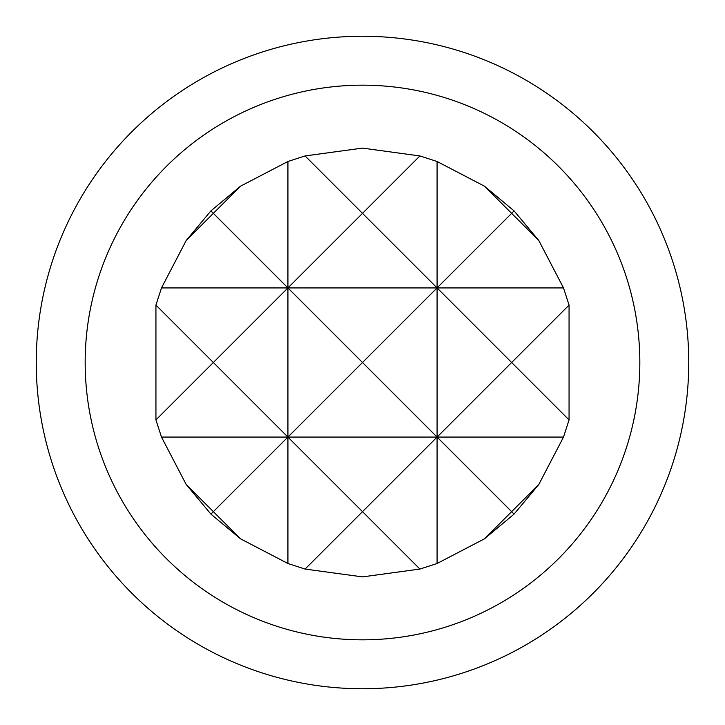 <?xml version="1.0" encoding="UTF-8"?>
<svg xmlns="http://www.w3.org/2000/svg" width="725" height="725" viewBox="0 0 725 725"><rect width="100%" height="100%" fill="white"/><g stroke="black" fill="none" stroke-linecap="round" stroke-linejoin="round"><path stroke-width="1.09" d="M362.5 639.831A277.331 277.331 0 0 1 85.169 362.5A277.331 277.331 0 0 1 362.5 85.169A277.331 277.331 0 0 1 639.831 362.5A277.331 277.331 0 0 1 362.5 639.831M362.5 688.75A326.25 326.25 0 0 0 688.75 362.5A326.25 326.25 0 0 0 362.5 36.25A326.25 326.25 0 0 0 36.25 362.5A326.25 326.25 0 0 0 362.5 688.75M419.92 155.938L362.5 148.108L305.08 155.938L287.925 161.494L240.537 186.18L210.903 210.903L186.18 240.537L161.494 287.925L155.938 305.08L155.938 419.92L213.358 362.5L287.925 437.075L362.5 362.5L437.075 437.075L511.642 362.5L437.075 287.925L437.075 563.506L484.463 538.82L514.097 514.097L538.82 484.463L563.506 437.075L569.062 419.92L569.062 305.08L563.506 287.925L538.82 240.537L514.097 210.903L484.463 186.18L437.075 161.494L419.92 155.938L362.5 213.358L437.075 287.925L362.5 362.5L287.925 287.925L287.925 563.506L305.08 569.062L362.5 511.642L419.92 569.062L437.075 563.506M305.08 569.062L362.5 576.892L419.92 569.062M287.925 161.494L287.925 287.925L213.358 362.5L155.938 305.08M569.062 305.08L511.642 362.5L569.062 419.92M484.463 538.82L511.642 511.642L437.075 437.075L362.5 511.642L287.925 437.075L213.358 511.642L240.537 538.82L287.925 563.506M186.18 484.463L210.903 514.097L213.358 511.642L186.18 484.463L161.494 437.075L155.938 419.92M538.82 484.463L511.642 511.642L514.097 514.097M210.903 514.097L240.537 538.82M437.075 161.494L437.075 287.925L511.642 213.358L484.463 186.18M240.537 186.18L213.358 213.358L287.925 287.925L362.5 213.358L305.08 155.938M186.18 240.537L213.358 213.358L210.903 210.903M514.097 210.903L511.642 213.358L538.82 240.537M563.506 437.075L161.494 437.075M563.506 287.925L161.494 287.925"/></g></svg>
